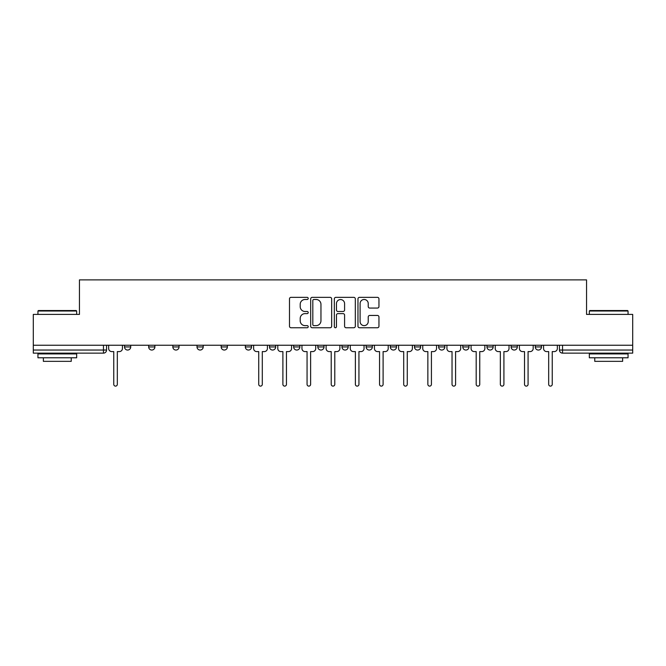 <?xml version="1.0" encoding="UTF-8"?>
<svg xmlns="http://www.w3.org/2000/svg" width="666" height="666" viewBox="0 0 666 666"><rect width="100%" height="100%" fill="white"/><g stroke="black" fill="none" stroke-linecap="round" stroke-linejoin="round"><path stroke-width="1" d="M308.216 298.418A1.066 1.066 0 0 0 307.159 297.352L291 297.352A1.523 1.523 0 0 0 289.485 298.876L289.485 326.24A1.523 1.523 0 0 0 291 327.755L307.159 327.755A1.066 1.066 0 0 0 308.216 326.698A1.066 1.066 0 0 0 307.159 325.632L305.061 325.632A4.862 4.862 0 0 1 300.2 320.762L300.2 318.481A4.862 4.862 0 0 1 305.061 313.619L307.159 313.619A1.066 1.066 0 0 0 308.216 312.554A1.066 1.066 0 0 0 307.159 311.488L305.061 311.488A4.862 4.862 0 0 1 300.2 306.626L300.2 304.345A4.862 4.862 0 0 1 305.061 299.484L307.159 299.484A1.066 1.066 0 0 0 308.216 298.418M535.281 345.238L535.281 346.936L541.475 346.936A3.097 3.097 0 0 1 538.378 350.041A3.097 3.097 0 0 1 535.281 346.936L535.281 345.238M511.113 345.238L511.113 346.936L517.316 346.936A3.097 3.097 0 0 1 514.21 350.041A3.097 3.097 0 0 1 511.113 346.936L511.113 345.238M390.309 345.238L390.309 346.936L396.503 346.936A3.097 3.097 0 0 1 393.406 350.041A3.097 3.097 0 0 1 390.309 346.936L390.309 345.238M317.824 345.238L317.824 346.936L324.017 346.936A3.097 3.097 0 0 1 320.92 350.041A3.097 3.097 0 0 1 317.824 346.936L317.824 345.238M269.497 345.238L269.497 346.936L275.691 346.936A3.097 3.097 0 0 1 272.594 350.041A3.097 3.097 0 0 1 269.497 346.936L269.497 345.238M245.338 345.238L245.338 346.936L251.532 346.936A3.097 3.097 0 0 1 248.435 350.041A3.097 3.097 0 0 1 245.338 346.936L245.338 345.238M197.011 346.936L197.011 345.238L197.011 346.936A3.097 3.097 0 0 0 200.108 350.041A3.097 3.097 0 0 1 197.011 346.936L203.205 346.936A3.097 3.097 0 0 1 200.108 350.041M148.684 346.936L148.684 345.238L148.684 346.936A3.097 3.097 0 0 0 151.79 350.041A3.097 3.097 0 0 1 148.684 346.936L154.887 346.936A3.097 3.097 0 0 1 151.79 350.041A3.097 3.097 0 0 0 154.887 346.936L154.887 345.238L154.887 346.936M377.431 308.067A1.523 1.523 0 0 0 378.954 306.551L378.954 298.876A1.523 1.523 0 0 0 377.431 297.352L359.49 297.352A1.523 1.523 0 0 0 357.967 298.876L357.967 326.24A1.523 1.523 0 0 0 359.49 327.755L377.431 327.755A1.523 1.523 0 0 0 378.954 326.24L378.954 316.966A1.523 1.523 0 0 0 377.431 315.443L369.755 315.443A1.523 1.523 0 0 0 368.231 316.966L368.231 321.561A4.071 4.071 0 0 1 364.169 325.632A4.071 4.071 0 0 1 360.098 321.561L360.098 303.546A4.071 4.071 0 0 1 364.169 299.484A4.071 4.071 0 0 1 368.231 303.546L368.231 306.551A1.523 1.523 0 0 0 369.755 308.067L377.431 308.067M33.3 345.238L33.3 314.41L79.454 314.41L79.454 279.878L586.546 279.878L586.546 314.41L632.7 314.41L632.7 345.238L33.3 345.238L33.3 350.041L106.56 350.041L106.56 345.238L106.56 350.041A3.097 3.097 0 0 1 103.463 353.138L33.3 353.138L33.3 350.041M331.668 298.876A1.523 1.523 0 0 0 330.153 297.352L312.212 297.352A1.523 1.523 0 0 0 310.689 298.876L310.689 326.24A1.523 1.523 0 0 0 312.212 327.755L330.153 327.755A1.523 1.523 0 0 0 331.668 326.24L331.668 298.876M335.847 297.352L353.788 297.352A1.523 1.523 0 0 1 355.311 298.876L355.311 326.24A1.523 1.523 0 0 1 353.788 327.755L346.112 327.755A1.523 1.523 0 0 1 344.588 326.24L344.588 315.143A1.523 1.523 0 0 0 343.073 313.619L337.978 313.619A1.523 1.523 0 0 0 336.455 315.143L336.455 326.698A1.066 1.066 0 0 1 335.398 327.755A1.066 1.066 0 0 1 334.332 326.698L334.332 298.876A1.523 1.523 0 0 1 335.847 297.352M559.44 345.238L559.44 350.041L632.7 350.041L632.7 353.138L562.537 353.138A3.097 3.097 0 0 1 559.44 350.041M632.7 345.238L632.7 350.041M541.475 345.238L541.475 346.936M517.316 345.238L517.316 346.936M493.148 345.238L493.148 346.936A3.097 3.097 0 0 1 490.051 350.041A3.097 3.097 0 0 1 486.954 346.936L493.148 346.936M486.954 345.238L486.954 346.936M468.989 345.238L468.989 346.936A3.097 3.097 0 0 1 465.892 350.041A3.097 3.097 0 0 1 462.795 346.936L468.989 346.936A3.097 3.097 0 0 1 465.892 350.041M462.795 345.238L462.795 346.936M444.83 345.238L444.83 346.936A3.097 3.097 0 0 1 441.725 350.041A3.097 3.097 0 0 1 438.628 346.936L444.83 346.936M438.628 345.238L438.628 346.936M420.662 345.238L420.662 346.936A3.097 3.097 0 0 1 417.565 350.041A3.097 3.097 0 0 1 414.468 346.936A3.097 3.097 0 0 0 417.565 350.041M414.468 345.238L414.468 346.936L420.662 346.936M396.503 345.238L396.503 346.936A3.097 3.097 0 0 1 393.406 350.041M372.344 345.238L372.344 346.936A3.097 3.097 0 0 1 369.239 350.041A3.097 3.097 0 0 1 366.142 346.936L372.344 346.936M366.142 345.238L366.142 346.936M348.176 345.238L348.176 346.936A3.097 3.097 0 0 1 345.08 350.041A3.097 3.097 0 0 1 341.983 346.936L348.176 346.936L348.176 345.238M341.983 345.238L341.983 346.936M324.017 345.238L324.017 346.936M299.858 345.238L299.858 346.936A3.097 3.097 0 0 1 296.761 350.041A3.097 3.097 0 0 1 293.656 346.936L299.858 346.936L299.858 345.238M293.656 345.238L293.656 346.936M275.691 346.936L275.691 345.238L275.691 346.936A3.097 3.097 0 0 1 272.594 350.041M251.532 346.936L251.532 345.238L251.532 346.936A3.097 3.097 0 0 1 248.435 350.041M227.372 345.238L227.372 346.936A3.097 3.097 0 0 1 224.275 350.041A3.097 3.097 0 0 1 221.17 346.936A3.097 3.097 0 0 0 224.275 350.041A3.097 3.097 0 0 0 227.372 346.936L227.372 345.238M221.17 345.238L221.17 346.936L227.372 346.936M203.205 345.238L203.205 346.936M179.046 345.238L179.046 346.936A3.097 3.097 0 0 1 175.949 350.041A3.097 3.097 0 0 1 172.852 346.936L179.046 346.936M172.852 345.238L172.852 346.936M130.719 345.238L130.719 346.936A3.097 3.097 0 0 1 127.622 350.041A3.097 3.097 0 0 1 124.525 346.936A3.097 3.097 0 0 0 127.622 350.041A3.097 3.097 0 0 0 130.719 346.936L130.719 345.238M124.525 345.238L124.525 346.936L130.719 346.936M313.886 299.484A1.066 1.066 0 0 0 312.82 300.549L312.82 324.567A1.066 1.066 0 0 0 313.886 325.632L316.084 325.632A4.862 4.862 0 0 0 320.954 320.762L320.954 304.345A4.862 4.862 0 0 0 316.084 299.484L313.886 299.484M344.588 303.621A4.071 4.071 0 0 0 340.526 299.558A4.071 4.071 0 0 0 336.455 303.621L336.455 309.973A1.523 1.523 0 0 0 337.978 311.488L343.073 311.488A1.523 1.523 0 0 0 344.588 309.973L344.588 303.621M108.65 345.238L108.65 348.485A3.097 3.097 0 0 0 111.746 351.59L113.761 351.59L113.761 384.34A1.782 1.782 0 0 0 115.543 386.122A1.782 1.782 0 0 0 117.324 384.34L117.324 351.59L119.339 351.59A3.097 3.097 0 0 0 122.436 348.485L122.436 345.238M37.945 311.005L38.412 310.539L76.199 310.539L76.665 311.005L37.945 311.005L37.945 314.41M76.665 357.784L37.945 357.784L37.945 353.912L76.665 353.912L76.665 357.784M71.245 357.784L71.245 361.347L43.365 361.347L43.365 357.784M589.335 311.005L589.801 310.539L627.588 310.539L628.055 311.005L589.335 311.005L589.335 314.41M628.055 357.784L589.335 357.784L589.335 353.912L628.055 353.912L628.055 357.784M622.635 357.784L622.635 361.347L594.755 361.347L594.755 357.784M253.621 345.238L253.621 348.485A3.097 3.097 0 0 0 256.718 351.59L258.733 351.59L258.733 384.34A1.782 1.782 0 0 0 260.514 386.122A1.782 1.782 0 0 0 262.296 384.34L262.296 351.59L264.31 351.59A3.097 3.097 0 0 0 267.407 348.485L267.407 345.238M277.78 345.238L277.78 348.485A3.097 3.097 0 0 0 280.885 351.59L282.892 351.59L282.892 384.34A1.782 1.782 0 0 0 284.673 386.122A1.782 1.782 0 0 0 286.455 384.34L286.455 351.59L288.47 351.59A3.097 3.097 0 0 0 291.566 348.485L291.566 345.238M301.948 345.238L301.948 348.485A3.097 3.097 0 0 0 305.045 351.59L307.059 351.59L307.059 384.34A1.782 1.782 0 0 0 308.841 386.122A1.782 1.782 0 0 0 310.622 384.34L310.622 351.59L312.629 351.59A3.097 3.097 0 0 0 315.734 348.485L315.734 345.238M326.107 345.238L326.107 348.485A3.097 3.097 0 0 0 329.204 351.59L331.218 351.59L331.218 384.34A1.782 1.782 0 0 0 333 386.122A1.782 1.782 0 0 0 334.782 384.34L334.782 351.59L336.796 351.59A3.097 3.097 0 0 0 339.893 348.485L339.893 345.238M350.266 345.238L350.266 348.485A3.097 3.097 0 0 0 353.371 351.59L355.378 351.59L355.378 384.34A1.782 1.782 0 0 0 357.159 386.122A1.782 1.782 0 0 0 358.941 384.34L358.941 351.59L360.955 351.59A3.097 3.097 0 0 0 364.052 348.485L364.052 345.238M374.434 345.238L374.434 348.485A3.097 3.097 0 0 0 377.53 351.59L379.545 351.59L379.545 384.34A1.782 1.782 0 0 0 381.327 386.122A1.782 1.782 0 0 0 383.108 384.34L383.108 351.59L385.115 351.59A3.097 3.097 0 0 0 388.22 348.485L388.22 345.238M398.593 345.238L398.593 348.485A3.097 3.097 0 0 0 401.69 351.59L403.704 351.59L403.704 384.34A1.782 1.782 0 0 0 405.486 386.122A1.782 1.782 0 0 0 407.267 384.34L407.267 351.59L409.282 351.59A3.097 3.097 0 0 0 412.379 348.485L412.379 345.238M422.752 345.238L422.752 348.485A3.097 3.097 0 0 0 425.849 351.59L427.863 351.59L427.863 384.34A1.782 1.782 0 0 0 429.645 386.122A1.782 1.782 0 0 0 431.426 384.34L431.426 351.59L433.441 351.59A3.097 3.097 0 0 0 436.538 348.485L436.538 345.238M446.919 345.238L446.919 348.485A3.097 3.097 0 0 0 450.016 351.59L452.031 351.59L452.031 384.34A1.782 1.782 0 0 0 453.812 386.122A1.782 1.782 0 0 0 455.594 384.34L455.594 351.59L457.6 351.59A3.097 3.097 0 0 0 460.705 348.485L460.705 345.238M471.078 345.238L471.078 348.485A3.097 3.097 0 0 0 474.175 351.59L476.19 351.59L476.19 384.34A1.782 1.782 0 0 0 477.972 386.122A1.782 1.782 0 0 0 479.753 384.34L479.753 351.59L481.768 351.59A3.097 3.097 0 0 0 484.865 348.485L484.865 345.238M495.238 345.238L495.238 348.485A3.097 3.097 0 0 0 498.335 351.59L500.349 351.59L500.349 384.34A1.782 1.782 0 0 0 502.131 386.122A1.782 1.782 0 0 0 503.912 384.34L503.912 351.59L505.927 351.59A3.097 3.097 0 0 0 509.024 348.485L509.024 345.238M519.405 345.238L519.405 348.485A3.097 3.097 0 0 0 522.502 351.59L524.517 351.59L524.517 384.34A1.782 1.782 0 0 0 526.298 386.122A1.782 1.782 0 0 0 528.08 384.34L528.08 351.59L530.086 351.59A3.097 3.097 0 0 0 533.191 348.485L533.191 345.238M543.564 345.238L543.564 348.485A3.097 3.097 0 0 0 546.661 351.59L548.676 351.59L548.676 384.34A1.782 1.782 0 0 0 550.457 386.122A1.782 1.782 0 0 0 552.239 384.34L552.239 351.59L554.254 351.59A3.097 3.097 0 0 0 557.35 348.485L557.35 345.238M103.463 345.238L103.463 353.138M562.537 345.238L562.537 353.138M76.665 314.41L76.665 311.005M67.84 353.912L67.84 353.138M46.778 353.912L46.778 353.138M628.055 314.41L628.055 311.005M619.222 353.912L619.222 353.138M598.16 353.912L598.16 353.138"/></g></svg>
